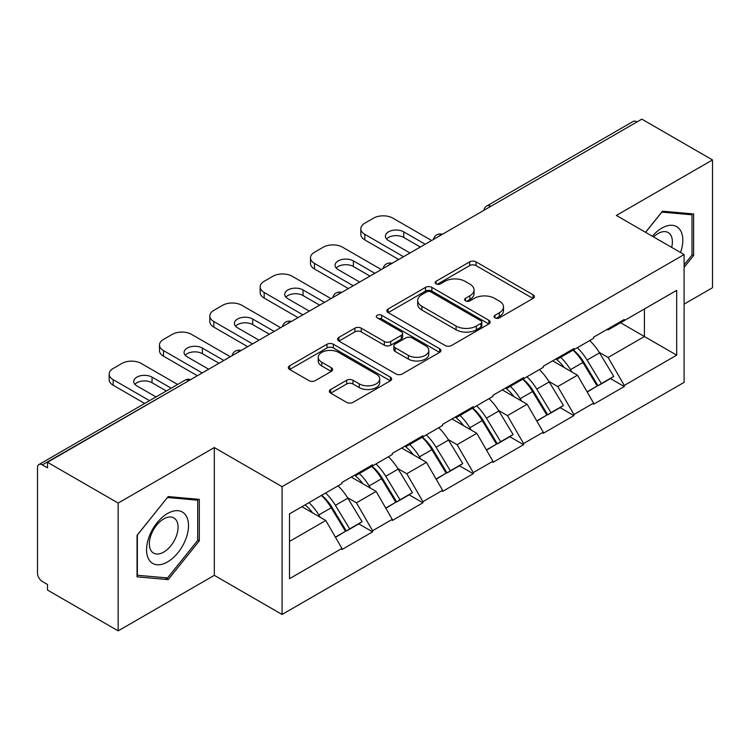 <?xml version="1.0" encoding="UTF-8"?>
<svg xmlns="http://www.w3.org/2000/svg" width="750" height="750" viewBox="0 0 750 750"><rect width="100%" height="100%" fill="white"/><g stroke="black" fill="none" stroke-linecap="round" stroke-linejoin="round"><path stroke-width="1.12" d="M494.963 317.859A3.131 1.809 0 0 0 499.387 317.859L533.044 298.434A4.481 2.587 0 0 0 534.356 296.606A4.481 2.587 0 0 0 533.044 294.778L476.034 261.863A4.481 2.587 0 0 0 469.697 261.863L436.05 281.297A3.131 1.809 0 0 0 435.131 282.572A3.131 1.809 0 0 0 436.05 283.856A3.131 1.809 0 0 0 440.484 283.856L444.834 281.344A14.334 8.278 0 0 1 465.113 281.344L469.856 284.081A14.334 8.278 0 0 1 474.056 289.931A14.334 8.278 0 0 1 469.856 295.781L465.506 298.303A3.131 1.809 0 0 0 464.587 299.578A3.131 1.809 0 0 0 465.506 300.863A3.131 1.809 0 0 0 469.941 300.863L474.291 298.341A14.334 8.278 0 0 1 494.559 298.341L499.312 301.088A14.334 8.278 0 0 1 503.513 306.938A14.334 8.278 0 0 1 499.312 312.787L494.963 315.3A3.131 1.809 0 0 0 494.044 316.584A3.131 1.809 0 0 0 494.963 317.859L494.963 315.3M330.666 389.494A4.481 2.587 0 0 0 329.353 391.322A4.481 2.587 0 0 0 330.666 393.15L346.659 402.384A4.481 2.587 0 0 0 352.997 402.384L390.366 380.812A4.481 2.587 0 0 0 391.678 378.984A4.481 2.587 0 0 0 390.366 377.156L333.356 344.241A4.481 2.587 0 0 0 327.019 344.241L289.65 365.812A4.481 2.587 0 0 0 288.337 367.641A4.481 2.587 0 0 0 289.65 369.469L308.972 380.625A4.481 2.587 0 0 0 315.3 380.625L331.294 371.391A4.481 2.587 0 0 0 332.606 369.562A4.481 2.587 0 0 0 331.294 367.734L321.722 362.203A11.981 6.919 0 0 1 318.206 357.309A11.981 6.919 0 0 1 325.603 350.925A11.981 6.919 0 0 1 338.663 352.425L376.191 374.091A11.981 6.919 0 0 1 379.697 378.984A11.981 6.919 0 0 1 372.309 385.369A11.981 6.919 0 0 1 359.25 383.869L352.997 380.259A4.481 2.587 0 0 0 346.659 380.259L330.666 389.494L330.666 393.15M214.312 447.553L118.163 503.072L47.503 462.272L641.841 119.138L712.5 159.938L616.35 215.447L684.103 254.569L282.075 486.675L214.312 447.553L214.312 575.353L282.075 614.466L282.075 486.675M445.153 345.516A4.481 2.587 0 0 0 451.491 345.516L488.859 323.944A4.481 2.587 0 0 0 490.172 322.116A4.481 2.587 0 0 0 488.859 320.287L431.85 287.372A4.481 2.587 0 0 0 425.522 287.372L388.144 308.953A4.481 2.587 0 0 0 386.831 310.781A4.481 2.587 0 0 0 388.144 312.609L445.153 345.516M378.478 318.544A3.131 1.809 0 0 1 381.656 318.984L381.656 315.262L439.613 348.722A4.481 2.587 0 0 1 440.925 350.55A4.481 2.587 0 0 1 439.613 352.378L402.244 373.95A4.481 2.587 0 0 1 395.906 373.95L338.897 341.044L338.897 337.387A4.481 2.587 0 0 0 337.584 339.216A4.481 2.587 0 0 0 338.897 341.044M338.897 337.387L354.891 328.153A4.481 2.587 0 0 1 361.228 328.153L384.347 341.494A4.481 2.587 0 0 0 390.684 341.494L401.288 335.372A4.481 2.587 0 0 0 402.6 333.544A4.481 2.587 0 0 0 401.288 331.716L377.222 317.822A3.131 1.809 0 0 1 376.303 316.537A3.131 1.809 0 0 1 378.234 314.869A3.131 1.809 0 0 1 381.656 315.262M282.075 614.466L684.103 382.359L684.103 254.569M321.656 495.3A30.572 17.653 -120 0 1 332.128 507.544L346.378 531.066L358.8 523.894L372.581 531.853L372.581 530.737L356.447 502.791L347.512 497.634M372.581 531.853L341.925 549.553L341.925 548.428L289.5 578.7L289.5 513.872L341.925 483.6L341.925 482.484L372.581 464.784L372.581 465.909L392.259 454.547L392.259 453.422L422.916 435.731L422.916 436.847L442.594 425.484L442.594 424.369L473.25 406.669L473.25 407.784L492.928 396.422L492.928 395.306L523.584 377.606L523.584 378.722L543.263 367.359L543.263 366.244L573.919 348.544L573.919 349.669L593.597 338.297L593.597 337.181L624.253 319.491L624.253 320.606L676.688 290.334L676.688 355.162L624.253 385.434L608.119 357.488L599.184 352.331M573.337 350.006A30.572 17.653 -120 0 1 583.8 362.241L598.05 385.763L610.472 378.591L624.253 386.55L624.253 385.434M624.253 386.55L593.597 404.25L593.597 403.125L573.919 414.497L557.784 386.55L548.85 381.394M523.003 379.059A30.572 17.653 -120 0 1 533.466 391.303L547.716 414.825L560.138 407.653L573.919 415.613L573.919 414.497M573.919 415.613L543.263 433.303L543.263 432.188L523.584 443.55L507.45 415.613L498.516 410.447M472.669 408.122A30.572 17.653 -120 0 1 483.131 420.356L497.381 443.888L509.803 436.716L523.584 444.675L523.584 443.55M523.584 444.675L492.928 462.366L492.928 461.25L473.25 472.613L457.116 444.675L448.181 439.509M422.334 437.184A30.572 17.653 -120 0 1 432.797 449.419L447.047 472.95L459.469 465.778L473.25 473.728L473.25 472.613M473.25 473.728L442.594 491.428L442.594 490.312L422.916 501.675L406.781 473.728L397.847 468.572M371.991 466.247A30.572 17.653 -120 0 1 382.462 478.481L396.713 502.003L409.134 494.831L422.916 502.791L422.916 501.675M422.916 502.791L392.259 520.491L392.259 519.375L372.581 530.737M355.481 474.666L356.447 475.219L372.581 465.909M356.447 502.791L376.125 491.428L351.281 477.084M392.259 519.375L376.125 491.428M405.816 445.603L406.781 446.156L422.916 436.847M406.781 473.728L426.459 462.366L401.616 448.022M442.594 490.312L426.459 462.366M456.15 416.541L457.116 417.103L473.25 407.784M457.116 444.675L476.803 433.303L451.95 418.959M492.928 461.25L476.803 433.303M506.484 387.478L507.45 388.041L523.584 378.722M507.45 415.613L527.137 404.25L502.284 389.906M543.263 432.188L527.137 404.25M556.819 358.425L557.784 358.978L573.919 349.669M557.784 386.55L577.472 375.188L552.619 360.844M593.597 403.125L577.472 375.188M636.994 121.931L490.837 206.316M488.775 207.506A6.844 3.956 120 0 1 490.509 206.128A6.844 3.956 60 0 0 487.087 205.791L633.253 121.406A6.844 3.956 60 0 1 636.675 121.744M607.153 329.363L608.119 329.916L624.253 320.606M608.119 357.488L644.419 336.534L644.419 308.962L676.688 290.334M620.541 322.744L676.688 355.162M684.103 304.116L712.5 287.728L712.5 159.938M118.163 503.072L118.163 630.862L47.503 590.062L47.503 584.475L42.337 581.494A6.844 3.956 -120 0 1 37.5 573.113L37.5 467.672A6.844 3.956 -120 0 1 38.916 464.541A6.844 3.956 -120 0 1 42.337 464.878L47.503 467.859L47.503 462.272M118.163 630.862L214.312 575.353M289.5 541.444L325.791 520.491L301.922 506.7M341.925 548.428L325.791 520.491M583.088 362.784L584.691 363.712M532.753 391.847L534.356 392.766M482.419 420.909L484.022 421.828M432.084 449.972L433.688 450.891M381.75 479.025L383.353 479.953M331.416 508.088L333.019 509.006M684.103 267.328L693.628 255.487L693.628 213.966L662.484 211.191L645.525 232.294M199.312 499.359L168.178 496.575L137.044 535.312L137.044 576.825L168.178 579.609L199.312 540.872L199.312 499.359M496.209 318.309L499.312 316.519A14.334 8.278 0 0 0 503.513 310.669L503.513 306.938M474.056 289.931L474.056 293.663A14.334 8.278 0 0 1 469.856 299.513L466.753 301.303M532.987 298.472L476.034 265.594A4.481 2.587 0 0 0 469.697 265.594L437.306 284.297M488.803 323.981L431.85 291.103A4.481 2.587 0 0 0 425.522 291.103L388.209 312.638M480.947 323.391A3.131 1.809 0 0 0 481.866 322.116A3.131 1.809 0 0 0 480.947 320.831L430.903 291.947A3.131 1.809 0 0 0 426.469 291.947L421.875 294.6A14.334 8.278 0 0 0 417.675 300.45A14.334 8.278 0 0 0 421.875 306.3L456.084 326.044A14.334 8.278 0 0 0 476.353 326.044L480.947 323.391L480.947 327.122A3.131 1.809 0 0 0 481.866 325.837L481.866 322.116M417.675 300.45L417.675 304.172A14.334 8.278 0 0 0 421.875 310.022L421.875 306.3M480.947 327.122L476.353 329.775A14.334 8.278 0 0 1 456.084 329.775L421.875 310.022M338.962 341.072L354.891 331.875L354.891 328.153M402.6 333.544L402.6 337.266A4.481 2.587 0 0 1 401.288 339.094L390.684 345.225A4.481 2.587 0 0 1 384.347 345.225L361.228 331.875A4.481 2.587 0 0 0 354.891 331.875M381.656 318.984L439.556 352.416M408.337 355.35A11.981 6.919 0 0 0 421.397 356.85A11.981 6.919 0 0 0 428.794 350.456A11.981 6.919 0 0 0 425.278 345.562L412.059 337.931A4.481 2.587 0 0 0 405.722 337.931L395.119 344.053A4.481 2.587 0 0 0 393.806 345.881A4.481 2.587 0 0 0 395.119 347.719L408.337 355.35L408.337 359.072A11.981 6.919 0 0 0 421.397 360.572A11.981 6.919 0 0 0 428.794 354.178L428.794 350.456M393.806 345.881L393.806 349.613A4.481 2.587 0 0 0 395.119 351.441L395.119 347.719M408.337 359.072L395.119 351.441M379.697 378.984L379.697 382.706A11.981 6.919 0 0 1 372.309 389.1A11.981 6.919 0 0 1 359.25 387.6L352.997 383.991A4.481 2.587 0 0 0 346.659 383.991L330.722 393.188M318.206 357.309L318.206 361.041A11.981 6.919 0 0 0 321.722 365.934L321.722 362.203M331.238 371.428L321.722 365.934M390.309 380.841L333.356 347.963A4.481 2.587 0 0 0 327.019 347.963L289.706 369.506M692.016 254.55L693.628 255.487M197.7 539.944L199.312 540.872M164.887 577.706L168.178 579.609M431.625 240.506L392.906 218.147A13.688 7.903 0 0 0 373.547 218.147L364.838 223.181A13.688 7.903 0 0 0 360.825 228.769A13.688 7.903 0 0 0 364.838 234.356L364.838 239.944L398.719 259.5M364.838 239.944A13.688 7.903 180 0 1 360.825 234.356L360.825 228.769M386.569 239.016A10.725 6.188 180 0 1 403.716 237.431L420.328 247.022M364.838 234.356L403.556 256.706M410.006 252.984L388.556 240.6A10.725 6.188 180 0 1 385.406 236.222A10.725 6.188 180 0 1 392.034 230.494A10.725 6.188 180 0 1 403.716 231.844L425.175 244.228M589.716 340.547A37.416 21.6 60 0 1 599.522 352.875L587.1 360.047A37.416 21.6 -120 0 0 577.294 347.719M587.1 360.047L601.341 383.578L613.762 376.406L599.522 352.875M598.05 385.763L601.341 383.578M610.472 378.591L613.762 376.406M555.9 358.95A30.572 17.653 60 0 1 564.328 367.603M560.672 357.309A37.416 21.6 60 0 1 570.478 369.647L571.884 371.962M587.194 392.034L597.15 385.997L582.9 362.475A37.416 21.6 -120 0 0 573.094 350.138M597.15 385.997L587.072 391.819M381.291 269.559L342.572 247.209A13.688 7.903 0 0 0 323.212 247.209L314.503 252.234A13.688 7.903 0 0 0 310.491 257.831A13.688 7.903 0 0 0 314.503 263.419L314.503 269.006L348.384 288.562M314.503 269.006A13.688 7.903 180 0 1 310.491 263.419L310.491 257.831M336.234 268.069A10.725 6.188 180 0 1 353.381 266.494L369.994 276.084M314.503 263.419L353.222 285.769M359.672 282.047L338.212 269.653A10.725 6.188 180 0 1 335.072 265.275A10.725 6.188 180 0 1 341.7 259.556A10.725 6.188 180 0 1 353.381 260.897L374.841 273.291M539.381 369.609A37.416 21.6 60 0 1 549.188 381.938L536.766 389.109A37.416 21.6 -120 0 0 526.959 376.781M536.766 389.109L551.006 412.631L563.428 405.459L549.188 381.938M547.716 414.825L551.006 412.631M560.138 407.653L563.428 405.459M505.566 388.012A30.572 17.653 60 0 1 513.994 396.666M510.338 386.372A37.416 21.6 60 0 1 520.144 398.7L521.55 401.025M536.859 421.097L546.816 415.059L532.566 391.528A37.416 21.6 -120 0 0 522.759 379.2M546.816 415.059L536.737 420.881M330.956 298.622L292.238 276.272A13.688 7.903 0 0 0 272.878 276.272L264.169 281.297A13.688 7.903 0 0 0 260.156 286.884A13.688 7.903 0 0 0 264.169 292.472L264.169 298.069L298.041 317.625M264.169 298.069A13.688 7.903 180 0 1 260.156 292.472L260.156 286.884M285.9 297.131A10.725 6.188 180 0 1 303.047 295.547L319.659 305.147M264.169 292.472L302.887 314.831M309.337 311.1L287.878 298.716A10.725 6.188 180 0 1 284.738 294.337A10.725 6.188 180 0 1 291.366 288.619A10.725 6.188 180 0 1 303.047 289.959L324.506 302.353M489.047 398.663A37.416 21.6 60 0 1 498.853 411L486.431 418.172A37.416 21.6 -120 0 0 476.625 405.844M486.431 418.172L500.672 441.694L513.094 434.522L498.853 411M497.381 443.888L500.672 441.694M509.803 436.716L513.094 434.522M455.231 417.075A30.572 17.653 60 0 1 463.659 425.719M460.003 415.434A37.416 21.6 60 0 1 469.809 427.762L471.216 430.087M486.525 450.15L496.481 444.122L482.231 420.591A37.416 21.6 -120 0 0 472.425 408.263M496.481 444.122L486.403 449.934M280.622 327.684L241.903 305.325A13.688 7.903 0 0 0 222.544 305.325L213.834 310.359A13.688 7.903 0 0 0 209.822 315.947A13.688 7.903 0 0 0 213.834 321.534L213.834 327.122L247.706 346.688M213.834 327.122A13.688 7.903 180 0 1 209.822 321.534L209.822 315.947M235.566 326.194A10.725 6.188 180 0 1 252.713 324.609L269.325 334.2M213.834 321.534L252.553 343.894M259.003 340.162L237.544 327.778A10.725 6.188 180 0 1 234.403 323.4A10.725 6.188 180 0 1 241.031 317.681A10.725 6.188 180 0 1 252.713 319.022L274.172 331.406M438.712 427.725A37.416 21.6 60 0 1 448.519 440.062L436.088 447.234A37.416 21.6 -120 0 0 426.291 434.897M436.088 447.234L450.338 470.756L462.759 463.584L448.519 440.062M447.047 472.95L450.338 470.756M459.469 465.778L462.759 463.584M404.897 446.137A30.572 17.653 60 0 1 413.325 454.781M409.669 444.497A37.416 21.6 60 0 1 419.475 456.825L420.881 459.141M436.191 479.213L446.147 473.175L431.897 449.653A37.416 21.6 -120 0 0 422.091 437.325M446.147 473.175L436.069 478.997M230.287 356.747L191.569 334.387A13.688 7.903 0 0 0 172.209 334.387L163.5 339.422A13.688 7.903 0 0 0 159.488 345.009A13.688 7.903 0 0 0 163.5 350.597L163.5 356.184L197.372 375.741M163.5 356.184A13.688 7.903 180 0 1 159.488 350.597L159.488 345.009M185.231 355.256A10.725 6.188 180 0 1 202.378 353.672L218.991 363.263M163.5 350.597L202.219 372.947M208.669 369.225L187.209 356.841A10.725 6.188 180 0 1 184.069 352.462A10.725 6.188 180 0 1 190.688 346.744A10.725 6.188 180 0 1 202.378 348.084L223.837 360.469M388.378 456.788A37.416 21.6 60 0 1 398.184 469.116L385.753 476.288A37.416 21.6 -120 0 0 375.956 463.959M385.753 476.288L400.003 499.819L412.425 492.647L398.184 469.116M396.713 502.003L400.003 499.819M409.134 494.831L412.425 492.647M354.562 475.191A30.572 17.653 60 0 1 362.991 483.844M359.334 473.55A37.416 21.6 60 0 1 369.141 485.887L370.547 488.203M385.856 508.275L395.812 502.238L381.562 478.716A37.416 21.6 -120 0 0 371.756 466.378M395.812 502.238L385.734 508.059M177.628 384.459L141.234 363.45A13.688 7.903 0 0 0 121.875 363.45L113.166 368.484A13.688 7.903 0 0 0 109.153 374.072A13.688 7.903 0 0 0 113.166 379.659L113.166 385.247L144.713 403.463M113.166 385.247A13.688 7.903 180 0 1 109.153 379.659L109.153 374.072M134.897 384.319A10.725 6.188 180 0 1 152.044 382.734L166.331 390.984M113.166 379.659L149.55 400.669M156.009 396.938L136.875 385.894A10.725 6.188 180 0 1 133.734 381.516A10.725 6.188 180 0 1 140.353 375.797A10.725 6.188 180 0 1 152.044 377.147L171.169 388.191M338.044 485.85A37.416 21.6 60 0 1 347.841 498.178L335.419 505.35A37.416 21.6 -120 0 0 325.613 493.022M335.419 505.35L349.669 528.881L362.091 521.709L347.841 498.178M346.378 531.066L349.669 528.881M358.8 523.894L362.091 521.709M305.044 504.9A30.572 17.653 60 0 1 312.656 512.906M309 502.613A37.416 21.6 60 0 1 318.806 514.941L320.212 517.266M335.522 537.337L345.478 531.3L331.228 507.769A37.416 21.6 -120 0 0 321.422 495.441M345.478 531.3L335.4 537.122M680.541 252.506A29.663 17.128 120 0 0 680.006 229.734A29.663 17.128 120 0 0 652.341 236.231M671.672 247.387A20.306 11.728 120 0 0 670.462 234.656A20.306 11.728 120 0 0 668.175 232.537A20.306 11.728 120 0 0 653.569 236.934M645.591 232.331L661.847 212.109L692.016 214.8L692.016 255.028L684.103 264.862M690.009 213.647L692.016 214.8M149.372 560.316A29.663 17.128 120 0 0 178.022 552.638A29.663 17.128 120 0 0 185.691 515.128A29.663 17.128 120 0 0 157.041 522.797A29.663 17.128 120 0 0 149.372 560.316M151.275 550.988A20.306 11.728 120 0 0 153.562 553.097A20.306 11.728 120 0 0 172.453 543.619A20.306 11.728 120 0 0 176.147 520.05A20.306 11.728 120 0 0 173.869 517.931A20.306 11.728 120 0 0 154.969 527.409A20.306 11.728 120 0 0 151.275 550.988M167.531 497.494L197.7 500.194L197.7 540.413L167.531 577.941L137.363 575.25L137.363 535.022L167.466 497.456M195.703 499.031L197.7 500.194M188.822 380.681L42.337 464.878M190.237 379.866A6.844 3.956 -60 0 0 188.503 380.494A6.844 3.956 -120 0 0 185.081 380.156L38.916 464.541M438.441 236.569A6.844 3.956 120 0 1 440.175 235.191A6.844 3.956 -60 0 1 441.919 234.562M388.106 265.631A6.844 3.956 120 0 1 389.841 264.253A6.844 3.956 -60 0 1 391.575 263.625M337.772 294.684A6.844 3.956 120 0 1 339.506 293.316A6.844 3.956 -60 0 1 341.241 292.678M287.438 323.747A6.844 3.956 120 0 1 289.172 322.378A6.844 3.956 -60 0 1 290.906 321.741M237.103 352.809A6.844 3.956 120 0 1 238.837 351.431A6.844 3.956 -60 0 1 240.572 350.803M499.312 316.519L499.312 312.787M465.506 300.863L465.506 298.303M469.856 299.513L469.856 295.781M436.05 283.856L436.05 281.297M469.697 265.594L469.697 261.863M476.034 265.594L476.034 261.863M533.044 298.434L533.044 294.778M388.144 312.609L388.144 308.953M425.522 291.103L425.522 287.372M431.85 291.103L431.85 287.372M488.859 323.944L488.859 320.287M456.084 329.775L456.084 326.044M476.353 329.775L476.353 326.044M361.228 331.875L361.228 328.153M384.347 345.225L384.347 341.494M390.684 345.225L390.684 341.494M401.288 339.094L401.288 335.372M439.613 352.378L439.613 348.722M346.659 383.991L346.659 380.259M352.997 383.991L352.997 380.259M359.25 387.6L359.25 383.869M331.294 371.391L331.294 367.734M289.65 369.469L289.65 365.812M327.019 347.963L327.019 344.241M333.356 347.963L333.356 344.241M390.366 380.812L390.366 377.156M582.9 362.475L570.478 369.647M403.716 237.431L403.716 231.844M532.566 391.528L520.144 398.7M353.381 266.494L353.381 260.897M482.231 420.591L469.809 427.762M303.047 295.547L303.047 289.959M431.897 449.653L419.475 456.825M252.713 324.609L252.713 319.022M381.562 478.716L369.141 485.887M202.378 353.672L202.378 348.084M331.228 507.769L318.806 514.941M152.044 382.734L152.044 377.147M487.087 205.791A6.844 6.844 0 0 0 483.797 210.375M442.369 234.3A6.844 6.844 0 0 0 433.463 239.438M392.034 263.363A6.844 6.844 0 0 0 383.128 268.5M341.7 292.416A6.844 6.844 0 0 0 332.794 297.562M291.366 321.478A6.844 6.844 0 0 0 282.459 326.625M241.031 350.541A6.844 6.844 0 0 0 232.125 355.678M190.697 379.603A6.844 6.844 0 0 0 185.081 380.156"/></g></svg>
